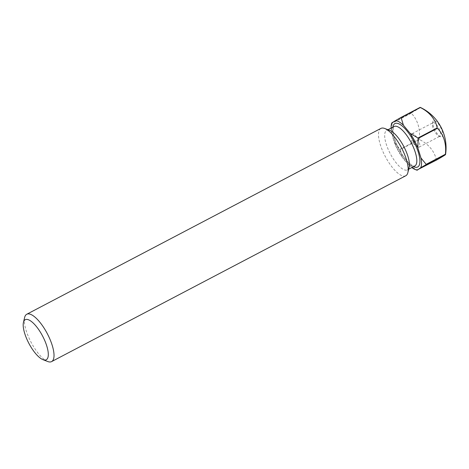 <?xml version="1.0" encoding="UTF-8"?>
<svg xmlns="http://www.w3.org/2000/svg" width="469" height="469" viewBox="0 0 469 469"><rect width="100%" height="100%" fill="white"/><g stroke="black" fill="none" stroke-linecap="round" stroke-linejoin="round"><path stroke-width="0.35" stroke-dasharray="2.35 1.76" d="M432.934 122.761A7.574 2.603 62.3 0 1 432.993 122.726A7.574 2.603 62.3 0 1 438.767 128.137A7.574 2.603 62.3 0 1 440.092 136.11A7.574 2.603 62.3 0 1 440.033 136.145A7.574 2.603 62.3 0 1 438.943 136.121A7.574 2.603 62.3 0 1 434.206 130.646A7.574 2.603 62.3 0 1 432.395 123.634A7.574 2.603 62.3 0 1 432.934 122.761M411.993 133.747A7.574 2.603 62.3 0 1 412.052 133.712A7.574 2.603 62.3 0 1 417.832 139.123A7.574 2.603 62.3 0 1 419.151 147.096A7.574 2.603 62.3 0 1 419.093 147.131A7.574 2.603 62.3 0 1 416.964 146.48A7.574 2.603 62.3 0 1 411.377 135.834A7.574 2.603 62.3 0 1 411.993 133.747M442.074 136.784A9.099 3.125 -117.7 0 0 440.432 127.111A9.099 3.125 -117.7 0 0 433.479 120.756A9.099 3.125 -117.7 0 0 432.828 121.805A9.099 3.125 -117.7 0 0 435.121 130.429A9.099 3.125 -117.7 0 0 440.696 136.796A9.099 3.125 -117.7 0 0 442.074 136.784M47.762 361.529A26.739 9.187 62.3 0 1 31.042 342.2A26.739 9.187 62.3 0 1 24.634 317.46M409.161 167.204A22.278 7.656 62.3 0 1 407.573 169.772A22.278 7.656 62.3 0 1 407.397 169.872A22.278 7.656 62.3 0 1 390.401 153.955A22.278 7.656 62.3 0 1 386.52 130.511A22.278 7.656 62.3 0 1 386.691 130.411A22.278 7.656 62.3 0 1 389.891 130.482M405.761 175.764A26.739 9.187 62.3 0 1 385.371 156.664A26.739 9.187 62.3 0 1 380.711 128.529A26.739 9.187 62.3 0 1 380.916 128.412M419.444 139.539A30.749 10.564 62.3 0 1 419.345 139.346A30.749 10.564 62.3 0 1 419.239 139.152L400.004 149.248A30.749 10.564 62.3 0 0 400.215 149.629L419.444 139.539A35.65 28.55 -178.4 0 1 436.305 159.935L417.07 170.03A30.749 10.564 62.3 0 0 417.287 170.153M411.249 113.211A30.749 10.564 62.3 0 1 411.26 112.947L392.025 123.042A30.749 10.564 62.3 0 0 392.02 123.3L411.249 113.211A35.65 29.418 -60 0 1 419.239 139.152M420.277 107.395A35.65 0.874 -28.2 0 1 411.26 112.947M391.105 128.101A27.407 9.415 -117.7 0 0 391.65 132.592L394.816 142.869A27.407 9.415 -117.7 0 0 402.525 157.25L409.203 165.328A27.407 9.415 -117.7 0 0 411.805 167.556M392.02 123.3L391.65 132.592M409.203 165.328L417.07 170.03M400.215 149.629L402.525 157.25M394.816 142.869L400.004 149.248M394.107 126.524A22.278 7.656 -117.7 0 0 393.931 126.624A22.278 7.656 -117.7 0 0 397.812 150.068A22.278 7.656 -117.7 0 0 414.807 165.985C415.317 166.63 413.986 166.126 410.821 164.478C406.723 161.354 402.713 156.124 398.802 148.802C395.988 143.297 394.189 138.267 393.397 133.712C392.67 124.344 394.4 127.298 394.06 126.548L394.107 126.524M413.558 166.642A24.511 8.419 62.3 0 1 398.855 149.195A24.511 8.419 62.3 0 1 392.852 127.181M412.052 133.712L432.993 122.726M407.397 169.872L408.681 169.198M386.691 130.411L387.98 129.743M438.943 136.121L440.696 136.796M432.395 123.634L432.828 121.805M411.377 135.834L411.788 142.406L416.964 146.48M419.093 147.131L440.033 136.145"/><path stroke-width="0.7" d="M25.062 319.805A22.612 7.768 -117.7 0 0 23.45 322.414A22.612 7.768 -117.7 0 0 28.867 343.343A22.612 7.768 -117.7 0 0 43.007 359.688A22.612 7.768 -117.7 0 0 46.431 359.653A22.612 7.768 -117.7 0 0 42.351 335.599A22.612 7.768 -117.7 0 0 25.062 319.805M23.45 322.414L24.634 317.46A26.739 9.187 62.3 0 1 26.545 314.377A26.739 9.187 62.3 0 1 26.751 314.259A26.739 9.187 62.3 0 1 47.146 333.359A26.739 9.187 62.3 0 1 51.807 361.488A26.739 9.187 62.3 0 1 51.596 361.605A26.739 9.187 62.3 0 1 47.762 361.529L43.007 359.688M26.751 314.259L380.916 128.412A26.739 9.187 62.3 0 1 384.756 128.494A26.739 9.187 62.3 0 1 401.476 147.817A26.739 9.187 62.3 0 1 407.878 172.563A26.739 9.187 62.3 0 1 405.972 175.641A26.739 9.187 62.3 0 1 405.761 175.764L51.596 361.605M437.196 127.926A30.749 10.564 62.3 0 1 437.301 128.119A30.749 10.564 62.3 0 1 437.401 128.307L418.172 138.402A30.749 10.564 62.3 0 0 417.967 138.015L437.196 127.926A35.65 28.55 1.6 0 0 420.341 107.524L401.106 117.619A30.749 10.564 62.3 0 0 400.895 117.496L420.124 107.401A35.65 0.874 -28.2 0 1 420.277 107.395A44.561 44.561 0 0 1 445.55 154.536A35.65 0.874 151.8 0 0 445.386 154.512L426.151 164.607A30.749 10.564 62.3 0 0 426.163 164.343L445.392 154.254A35.65 29.418 120 0 0 437.401 128.307M411.805 167.556A27.407 9.415 -117.7 0 0 415.112 169.467A27.407 9.415 -117.7 0 0 417.181 169.936L436.516 160.058A35.65 0.874 151.8 0 0 445.55 154.536M417.287 170.153L420.699 167.738A27.407 9.415 -117.7 0 0 420.969 157.971L417.803 147.694A27.407 9.415 -117.7 0 0 410.094 133.319L403.416 125.235A27.407 9.415 -117.7 0 0 395.437 120.627L391.92 122.825A27.407 9.415 -117.7 0 0 391.41 124.297A27.407 9.415 -117.7 0 0 391.105 128.101M400.895 117.496L395.437 120.627M403.416 125.235L401.106 117.619M417.967 138.015L410.094 133.319M417.803 147.694L418.172 138.402M426.163 164.343L420.969 157.971M420.699 167.738L426.151 164.607M384.756 128.494L389.891 130.482A22.278 7.656 62.3 0 1 403.827 146.586A22.278 7.656 62.3 0 1 409.161 167.204L407.878 172.563M408.681 169.198L414.807 165.985A22.278 7.656 -117.7 0 0 414.983 165.885A22.278 7.656 -117.7 0 0 411.102 142.441A22.278 7.656 -117.7 0 0 394.107 126.524L387.98 129.743M392.852 127.181A24.511 8.419 62.3 0 1 394.734 123.687A24.511 8.419 62.3 0 1 413.465 140.806A24.511 8.419 62.3 0 1 417.891 166.876A24.511 8.419 62.3 0 1 413.558 166.642M391.41 124.297L391.709 123.048M415.112 169.467L416.988 170.194"/></g></svg>
